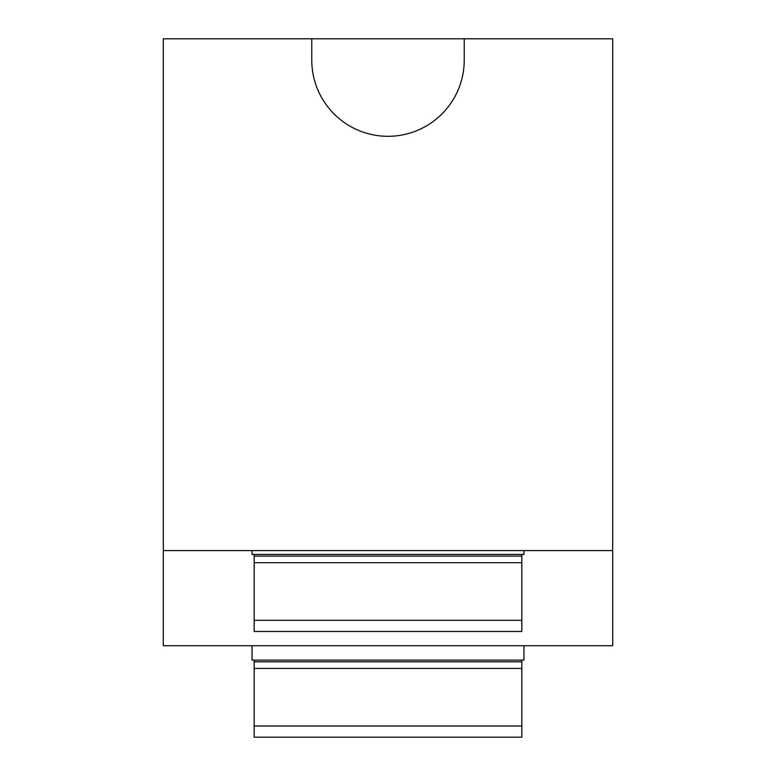 <?xml version="1.0" encoding="UTF-8"?>
<svg xmlns="http://www.w3.org/2000/svg" width="776" height="776" viewBox="0 0 776 776"><rect width="100%" height="100%" fill="white"/><g stroke="black" fill="none" stroke-linecap="round" stroke-linejoin="round"><path stroke-width="1.16" d="M163.319 550.591L163.319 645.71L612.681 645.71L612.681 38.8L163.319 38.8L163.319 550.591L252.045 550.591L252.045 554.403L523.955 554.403L523.955 550.591L612.681 550.591M464.232 38.8L464.232 60.072A76.232 76.232 0 0 1 388 136.304A76.232 76.232 0 0 1 311.768 60.072L311.768 38.8M252.045 645.71L252.045 660.114L523.955 660.114L523.955 645.71M523.955 550.591L252.045 550.591M521.831 554.403L521.831 631.489L254.169 631.489L254.169 620.305L521.831 620.305M254.169 554.403L254.169 620.305M254.169 660.114L254.169 737.2L521.831 737.2L521.831 660.114M521.831 562.707L254.169 562.707M254.169 556.101L521.831 556.101M254.169 661.812L521.831 661.812M254.169 726.016L521.831 726.016M521.831 668.417L254.169 668.417"/></g></svg>
